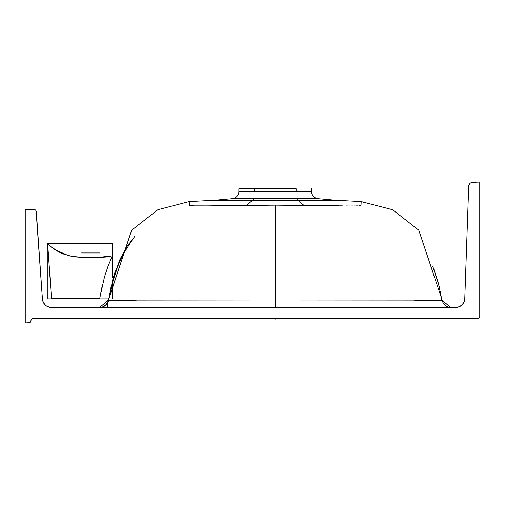 <?xml version="1.0" encoding="UTF-8"?>
<svg xmlns="http://www.w3.org/2000/svg" width="505" height="505" viewBox="0 0 505 505"><rect width="100%" height="100%" fill="white"/><g stroke="black" fill="none" stroke-linecap="round" stroke-linejoin="round"><path stroke-width="0.76" d="M42.515 299.781L42.433 299.036L42.515 299.781M43.007 301.649L42.647 300.462L43.007 301.649M44.162 303.77L46.107 305.721L44.162 303.77M47.331 306.484L48.663 307.04L47.331 306.484M464.77 298.72A9.09 9.09 0 0 1 455.68 307.495A9.09 9.09 0 0 0 464.77 298.72L468.69 186.44L464.77 298.72L463.988 302.104L461.999 304.944L459.089 306.832L455.68 307.495L49.806 307.337L46.637 306.087L45.299 305.052L43.297 302.318L42.433 299.036L36.354 212.144M50.071 307.381L48.663 307.04L50.071 307.381M36.139 211.021L36.265 211.406L36.139 211.021M36.335 211.86L42.433 299.036L36.076 210.875A2.727 2.727 0 0 0 36.076 210.869L35.817 210.44A2.727 2.727 0 0 0 33.614 209.323A2.727 2.727 0 0 1 36.335 211.86M207.302 205.901L206.488 205.92M201.539 205.977L200.971 205.977M207.782 205.895L192.569 205.87L189.558 205.573L189.438 205.017M197.594 205.977L190.265 205.712M191.237 205.794L190.865 205.769M189.463 205.497L189.83 205.642L189.463 205.497L189.375 203.868M189.425 204.746L189.4 204.273M189.325 203.054L189.299 202.72M189.375 203.881L189.205 201.583L157.876 209.72L131.685 230.192L108.322 299.983A9.09 9.09 -0 0 1 99.826 307.482M99.371 307.495A9.09 9.09 180 0 0 108.322 299.983L110.513 300.544L116.731 300.702L137.442 300.09L275.225 299.983L275.225 205.156L199.134 205.983M232.224 198.705A7.272 7.272 0 0 0 238.865 191.458L311.585 191.458A7.272 7.272 0 0 0 318.226 198.705L232.224 198.705L214.467 200.258L252.626 200.258L214.467 200.258L189.211 201.583L157.876 209.72L131.685 230.192L108.733 299.332M109.434 295.722L112.905 279.132L120.095 259.027L127.222 246.206L134.759 236.466M110.115 292.256L110.627 289.63M110.658 289.46L110.74 289.037M110.803 288.734L110.967 287.882M111.031 287.572L111.233 286.518M112.766 279.675L115.374 270.857M134.519 236.769L132.657 239.237M133.282 238.392L124.116 252.683L120.657 259.494L116.529 269.291L113.196 279.391L108.524 300.084C109.913 300.904 119.552 300.911 137.442 300.09L275.225 299.983L275.225 205.156L342.668 205.895M132.386 239.61L131.761 240.475M131.723 240.525L131.256 241.188M125.234 250.688L124.748 251.547M119.799 261.363L116.863 268.407M116.295 269.929L115.695 271.589M114.704 274.48L114.035 276.576M333.59 205.712L303.827 205.295L297.754 200.201L252.696 200.201L246.623 205.295L244.18 205.32M226.682 205.548L222.048 205.623M217.813 205.699L213.514 205.775M213.293 205.781L212.062 205.806M210.478 205.838L209.783 205.851M109.856 293.557L108.575 300.14A9.09 9.09 -90 0 1 100.091 307.482M28.886 322.947L25.25 322.947L25.25 209.323L25.25 322.947L29.896 322.638L31.506 319.204L33.431 318.402L477.932 318.402L32.389 318.611M255.025 188.756L295.425 188.756M258.087 188.756L271.658 188.756L258.087 188.756M296.132 191.458L296.132 188.756M238.865 191.458L238.865 188.756L254.318 188.756L254.318 191.458M246.623 205.295L216.86 205.712M348.021 205.971L346.285 205.952L348.021 205.971M351.316 205.983L352.856 205.977M355.627 205.939L357.881 205.87L355.627 205.939M358.802 205.819L360.892 205.573L361.012 205.017M361.113 203.351L361.062 204.437M361.157 202.41L361.22 201.874L361.157 202.41M361.233 201.659L392.574 209.72L418.765 230.192L442.127 299.983L439.937 300.544L433.719 300.702L413.008 300.09L275.225 299.983L275.219 307.495L275.225 299.983L413.008 300.09C430.898 300.911 440.537 300.904 441.932 300.084L442.127 299.983A9.09 9.09 0 0 0 451.079 307.495A9.09 9.09 0 0 1 442.127 299.983L418.765 230.192L392.574 209.72L361.245 201.583L335.983 200.258L297.824 200.258L335.983 200.258L318.226 198.705M189.388 204.437L189.337 203.351M194.21 205.92L196.136 205.958M275.225 287.692L275.225 284.448L275.225 287.692M275.225 243.846L275.225 235.841L275.225 243.846M275.225 222.812L275.225 220.786L275.225 222.812M189.293 202.669L189.217 201.659M108.43 300.052L99.586 307.495M134.955 236.22L133.08 238.657M348.911 205.977L349.479 205.977M359.213 205.794L360.185 205.712M361.024 204.746L361.05 204.273M360.987 205.497L361.075 203.868M361.125 203.054L361.151 202.72M303.827 205.295L306.27 205.32M323.768 205.548L328.401 205.623M332.637 205.699L336.936 205.775M337.157 205.781L338.388 205.806M339.972 205.838L340.667 205.851M354.295 205.958L354.977 205.952M361.075 203.881L361.157 202.669M432.646 266.072L432.659 266.091C436.673 277.068 439.047 284.927 439.786 289.668L441.831 300.147L450.864 307.495M441.85 300.223L441.484 300.349M311.585 188.756L311.585 191.458M99.674 307.495A9.09 9.09 -90 0 0 108.594 300.134L108.745 298.878M253.864 198.705A4.545 4.545 0 0 1 252.696 200.201M297.754 200.201A4.545 4.545 0 0 1 296.587 198.705M455.68 307.495L51.497 307.495A9.09 9.09 0 0 1 42.433 299.036L43.297 302.318M35.476 210.055L33.614 209.323L25.25 209.323L33.614 209.323M473.229 182.052L479.75 182.052L479.75 316.584A1.818 1.818 0 0 1 477.932 318.402L479.22 317.872L479.75 316.584L479.75 182.052L471.531 182.381L470.073 183.328L469.082 184.748L468.69 186.44L468.804 185.575M469.511 183.99L470.073 183.328M471.531 182.381L472.364 182.135M479.712 316.938L479.22 317.872M31.506 319.204L30.704 321.13A2.727 2.727 0 0 1 33.431 318.402M30.666 321.483L30.395 322.139M35.817 210.44L36.076 210.875M44.169 303.776L45.299 305.052M49.806 307.337L51.497 307.495A9.09 9.09 0 0 1 48.183 306.87M457.416 307.33L460.636 306.03L461.999 304.944M42.433 299.036A9.09 9.09 0 0 0 48.152 306.857M40.021 264.557L39.971 263.863M40.608 272.952L40.482 271.179L40.608 272.952M40.362 269.474L40.482 271.179M102.193 285.874L99.649 298.878L51.497 298.878L47.659 243.997L51.226 246.995L59.117 251.932L67.784 255.322L72.31 256.395L81.576 257.26L99.416 257.26L111.719 255.959M51.497 298.562L99.674 298.562L104.548 276.721L108.07 266.122L112.438 255.776L106.145 257.007L99.719 257.417L81.576 257.417L72.322 256.559L63.39 253.996L59.142 252.102L55.089 249.823L47.697 244.193L51.497 298.562M99.719 252.954L81.576 252.954L99.719 252.954M112.23 255.833L112.23 243.669L47.274 243.669L47.274 298.878L51.497 298.878M99.649 298.878L108.518 298.878M112.23 298.878L112.23 282.907M112.23 282.75L112.23 281.885M112.23 277.832L112.23 256.224M275.225 318.459L275.225 319.135M47.729 244.06L51.157 246.945M51.308 247.059L54.988 249.609M55.133 249.697L67.689 255.296M67.866 255.347L72.247 256.382M72.404 256.414L76.855 257.039M77.013 257.051L81.488 257.26M110.664 289.668C110.14 289.397 112.514 281.537 117.791 266.097L111.018 287.591L107.117 307.495M432.968 266.874L433.094 267.189M433.492 268.205L434.78 271.684M432.659 266.097L438.498 283.791L442.191 301.46M441.774 299.263L441.477 297.691M440.934 294.832L440.815 294.169M440.575 292.925L440.297 291.53M440 290.116L439.697 288.74M439.426 287.553L439.034 285.912M440.909 295.419L441.25 297.161M442.866 302.722L443.049 303.044M441.831 300.153L450.757 307.495"/></g></svg>
